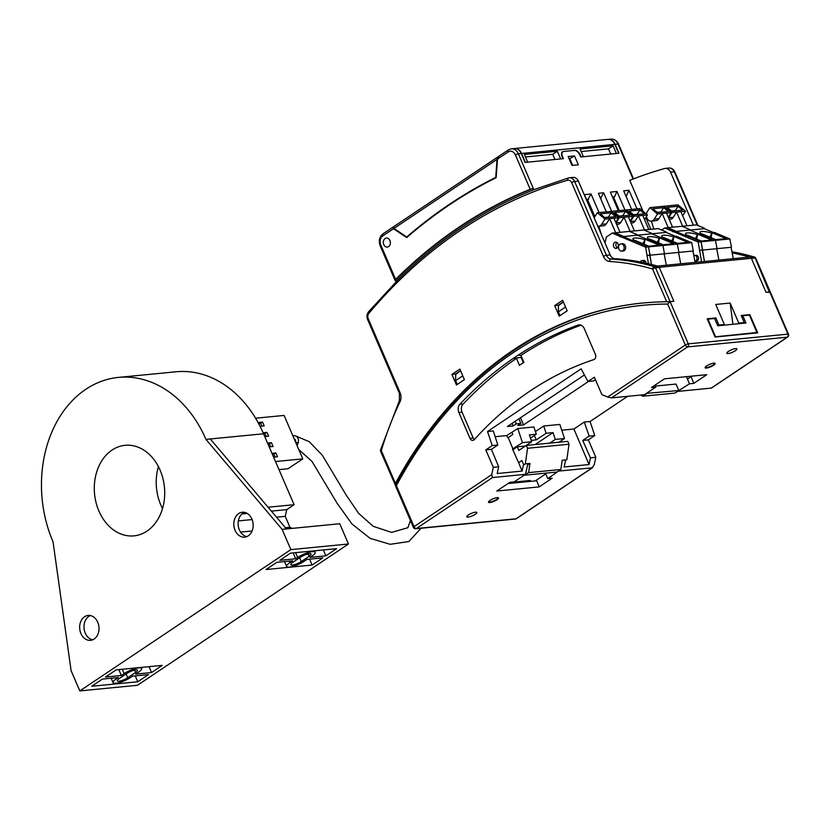 <?xml version="1.0" encoding="UTF-8"?>
<svg xmlns="http://www.w3.org/2000/svg" width="830" height="830" viewBox="0 0 830 830"><rect width="100%" height="100%" fill="white"/><g stroke="black" fill="none" stroke-linecap="round" stroke-linejoin="round"><path stroke-width="1.25" d="M584.413 374.952L507.431 426.495L513.189 425.935L512.089 423.383M714.682 318.72L715.854 317.942L707.212 318.782L715.066 337.022L757.686 332.861L749.832 314.622L749.096 315.12M582.733 440.429L588.325 439.879L595.826 457.309L590.452 457.838L582.733 440.429L589.165 436.124L584.299 422.055L573.893 429.017L561.734 430.21M584.299 422.055L590.057 421.495L627.667 396.315M522.091 471.087L518.625 462.694L521.883 460.515L523.543 464.364L522.091 471.087L497.18 473.515L498.685 466.792L491.391 449.341L497.824 445.036L493.29 430.936L487.532 431.507L581.125 368.842L587.941 381.51L594.373 377.204L601.875 394.624L607.643 397.031L685.331 345.021L667.683 304.05A450.348 347.5 -95.6 0 0 396.398 485.675L395.422 483.413A452.63 349.254 84.4 0 1 642.534 303.054A452.63 349.254 84.4 0 1 666.708 301.788L670.111 301.632L667.683 304.05M495.147 436.705L506.746 435.574L517.775 428.55L533.898 426.973L536.315 434.235L529.405 434.91L531.688 441.736L525.276 446.021M558.953 442.255L564.514 438.531L559.814 424.441L543.692 426.018L535.423 431.548M513.189 425.935L516.25 423.891L520.856 423.435L517.796 425.489L523.554 424.929L588.491 381.458M686.431 376.675L689.471 383.802L693.797 383.377L706.787 374.683L664.446 378.822L651.457 387.517L655.793 387.091L655.015 385.13M565.541 307.038L558.351 311.841L558.466 305.15L563.321 301.892L558.455 305.679M559.264 470.569L547.841 478.62L552.168 478.205L539.178 486.899L536.72 480.757L507.991 483.558M655.793 387.091L644.474 394.675L611.482 397.892L607.643 397.031M539.178 486.899L496.838 491.028L509.828 482.334L514.164 481.908L525.494 474.324L527.818 463.949M518.625 462.694L512.504 449.051L522.475 442.629L531.688 441.736M560.146 315.545L567.139 310.752M511.986 432.43L512.826 434.474L508.219 437.555L507.618 437.618L506.746 435.574M508.219 437.555L512.961 448.999M573.893 429.017L589.061 464.551L564.141 466.979L565.5 460.681M590.452 457.838L589.061 464.551M515.15 421.329L516.25 423.891M611.482 397.892L687.645 346.909A2.272 1.753 -95.6 0 0 688.298 343.859L787.94 334.127A2.272 0.55 -23.3 0 1 788.5 334.251L770.427 292.285L766.017 292.274L751.389 258.306A2.272 1.753 -95.6 0 0 749.635 257.072L657.485 266.067A2.272 1.753 -95.6 0 0 657.391 266.077M595.826 457.309L594.249 464.624L592.153 467.819L559.171 471.035M689.471 383.802L677.768 391.231M713.8 363.156A5.457 1.328 -23.3 0 1 715.138 363.457A5.457 1.328 -23.3 0 1 710.656 366.829A5.457 1.328 -23.3 0 1 705.116 367.773A5.457 1.328 -23.3 0 1 708.032 365.148A5.457 1.328 -23.3 0 1 713.8 363.156M564.514 438.531L555.301 439.433L549.74 443.147M558.351 311.841L559.949 315.556M534.385 435.522L536.263 439.869L546.109 433.27L553.019 432.596L555.301 439.433M543.692 426.018L546.109 433.27M525.494 474.324L492.512 477.551L491.723 474.636L414.046 526.645L396.398 485.675M491.723 474.636L493.3 467.321L498.685 466.792M497.18 497.637A5.457 1.328 -23.3 0 1 498.529 497.938A5.457 1.328 -23.3 0 1 494.037 501.32A5.457 1.328 -23.3 0 1 488.497 502.254A5.457 1.328 -23.3 0 1 491.412 499.629A5.457 1.328 -23.3 0 1 497.18 497.637M523.554 424.929L520.472 417.77M732.942 324.291L730.141 303.054L738.773 323.098L744.251 322.559L743.141 323.306M738.773 323.098L737.663 323.835M723.272 325.236L724.372 324.499L718.904 325.028L717.794 325.775M691.079 376.602L693.797 383.377M715.854 317.942L718.904 325.028M530.484 438.136L536.315 434.235M744.251 322.559L741.19 315.473L749.832 314.622M730.141 303.054L715.74 304.454L724.372 324.499M588.325 439.879L594.757 435.574L590.057 421.495M594.757 435.574L589.165 436.124M678.141 391.387L711.445 388.077L787.68 337.042A2.272 2.272 0 0 0 788.5 334.251M728.18 353.528A5.457 1.328 156.7 0 0 733.948 351.536A5.457 1.328 156.7 0 0 736.864 348.911A5.457 1.328 156.7 0 0 731.323 349.855A5.457 1.328 156.7 0 0 726.831 353.238A5.457 1.328 156.7 0 0 728.18 353.528M591.811 209.461L591.043 209.98M614.791 202.427L615.559 201.908M520.856 423.435L518.875 418.839M595.442 379.684L593.533 380.96L587.941 381.51M468.12 517.09A5.457 1.328 -23.3 0 1 466.782 516.8A5.457 1.328 -23.3 0 1 471.274 513.417A5.457 1.328 -23.3 0 1 476.804 512.473A5.457 1.328 -23.3 0 1 473.899 515.108A5.457 1.328 -23.3 0 1 468.12 517.09M493.3 467.321L485.799 449.891L491.391 449.341M487.532 431.507L492.232 445.586L485.799 449.891M523.336 362.71L521.022 357.336L513.158 358.498A445.347 343.641 -95.6 0 0 459.986 404.106A6.827 5.26 -95.6 0 0 458.876 412.531L470.019 438.406A3.642 2.812 -95.6 0 0 473.11 440.336A3.642 2.812 -95.6 0 0 474.355 439.568A407.136 314.155 84.4 0 1 593.792 359.608A3.642 2.812 -95.6 0 0 595.411 354.452L584.268 328.576A6.827 5.26 -95.6 0 0 579.579 324.841A6.827 5.26 -95.6 0 0 578.022 325.08A445.347 343.641 -95.6 0 0 518.169 355.147L520.929 355.396L523.917 362.326L519.435 365.325L516.457 358.394A444.953 343.33 -95.6 0 0 463.078 404.137A6.422 4.959 -95.6 0 0 462.02 412.074L473.162 437.939A3.237 2.5 -95.6 0 0 474.47 439.454M516.457 358.394L513.158 358.498L518.159 355.136M547.841 478.62L545.331 473.173M581.052 325.163A6.422 4.959 -95.6 0 0 581 325.184A444.953 343.33 -95.6 0 0 520.929 355.396M521.022 357.336L521.728 357.274M643.976 302.909C543.754 312.007 450.472 380.576 395.319 485.415L413.392 527.403A2.272 2.272 0 0 0 415.706 528.772L515.347 519.041A2.272 2.272 0 0 0 516.395 518.667L592.62 467.632M533.545 189.78L568.509 177.931A2.272 1.432 74.2 0 0 567.689 180.255A4.544 3.507 84.4 0 1 571.663 182.652A2.272 0.55 156.7 0 1 574.63 181.48A6.827 5.26 84.4 0 0 569.38 177.765L568.509 177.931A2.272 1.432 74.2 0 1 568.664 177.9A6.827 5.26 84.4 0 1 569.38 177.765L573.125 177.402A6.827 5.26 84.4 0 1 578.375 181.116L610.175 254.955A6.827 5.26 84.4 0 0 614.781 258.69A318.43 245.711 84.4 0 1 658.076 266.274A2.272 1.753 84.4 0 1 659.3 267.468L673.856 301.269L670.111 301.632L673.856 301.269L659.228 267.302A2.272 1.753 -95.6 0 0 657.485 266.067M462.777 375.834L455.587 380.648L455.701 373.946L460.557 370.699L455.691 374.475M457.382 384.342L464.375 379.549M457.185 384.363L455.587 380.648M497.824 445.036L492.232 445.586M531.231 440.367L536.263 439.869M535.132 444.579L553.019 432.596M522.475 442.629L517.775 428.55M705.095 367.534A5.457 1.328 156.7 0 0 706.288 367.669A5.457 1.328 156.7 0 0 711.663 365.874A5.457 1.328 156.7 0 0 714.983 363.281M715.46 336.555L707.959 319.135L714.589 318.492L717.722 325.785L745.952 323.026L742.809 315.732L749.428 315.089L756.939 332.508L715.004 336.866M640.594 395.049L642.762 396.221L675.008 393.078L678.816 390.536L646.425 393.368M642.762 396.221L646.56 393.679M655.389 386.064L676.014 384.051L678.816 390.536M687.437 379.04L691.753 376.156M756.192 333.006L756.939 332.508M741.647 316.51L742.809 315.732M488.476 502.026A5.457 1.328 156.7 0 0 493.86 500.915A5.457 1.328 156.7 0 0 498.363 497.772M524.695 474.864L528.627 472.633L560.883 469.49L562.201 460.256L566.807 459.799L569.017 444.226L567.803 441.384L526.334 445.43L518.833 450.451L517.266 446.81L525.483 446.001M545.684 473.94L535.298 480.892M528.679 481.545L530.256 480.477L509.579 482.5M512.743 482.189L513.116 483.06M524.83 475.175L557.086 472.031L560.883 469.49M569.017 444.226L527.548 448.273L525.338 463.856L529.945 463.399L527.579 464.976M526.334 445.43L527.548 448.273M525.338 463.856L523.367 465.163M529.945 463.399L528.627 472.633M512.816 449.787L517.266 446.81M625.747 195.641L626.546 195.569L629.005 190.298L623.672 190.817L631.672 209.399M395.09 280.416L395.225 280.55A591.375 456.313 84.4 0 1 532.601 188.586L530.194 189.282L515.399 154.94A6.827 5.26 -95.6 0 0 508.199 151.931L497.492 159.101L496.143 177.703A616.389 475.621 -95.6 0 0 406.69 237.598L393.503 228.717L392.984 227.275M532.601 188.586L533.202 189.987L533.846 189.707M499.131 156.216L497.492 159.101M614.781 258.69L611.036 259.053A2.272 1.432 93.5 0 0 609.604 261.46A316.157 243.958 84.4 0 1 652.588 268.993A2.272 1.38 -73.8 0 1 654.331 266.648A2.272 1.753 84.4 0 1 655.555 267.831A2.272 0.55 156.7 0 0 652.588 268.993L666.708 301.788M643.084 211.328L629.742 180.338A590.005 455.265 84.4 0 1 664.56 168.542A6.827 5.26 84.4 0 1 665.276 168.407A6.827 5.26 84.4 0 1 670.526 172.121L693.382 225.179M615.134 144.327A9.099 7.024 -95.6 0 0 608.131 139.367L611.015 139.087A9.099 7.024 -95.6 0 1 618.008 144.047L615.134 144.327L618.973 153.239L580.668 156.984L579.797 154.961A5.457 3.206 -123.8 0 0 574.246 150.427L563.881 151.444A5.457 3.206 56.2 0 0 562.937 151.766A5.457 3.206 56.2 0 0 562.522 156.642L563.394 158.665L525.089 162.41L521.25 153.488A9.099 7.024 -95.6 0 0 514.247 148.529L511.373 148.819A9.099 7.024 -95.6 0 1 518.366 153.778L533.825 189.665M533.202 189.987A589.819 455.12 -95.6 0 0 398.95 278.859A589.819 455.12 -95.6 0 0 395.827 281.961L395.62 279.378A591.375 456.313 84.4 0 1 530.194 189.282M389.913 240.513A4.544 3.507 84.4 0 1 387.299 247.091A4.544 3.507 84.4 0 1 383.367 242.91A4.544 3.507 84.4 0 1 386.417 238.034A4.544 3.507 84.4 0 1 389.913 240.513M451.914 374.423L456.459 384.964L464.406 379.632L459.872 369.101L451.914 374.423L455.514 374.071M659.3 267.468L655.555 267.831L688.298 343.859A2.272 0.55 -23.3 0 0 685.331 345.021A2.272 1.338 -123.8 0 0 687.645 346.909L787.286 337.177A2.272 1.753 -95.6 0 0 787.94 334.127L769.763 291.911L766.017 292.274L751.451 258.472L755.196 258.109L769.234 291.776M574.495 155.895L578.344 164.807L572.005 165.429L568.166 156.517L574.495 155.895L569.245 159.028M572.669 165.367L569.909 158.966M612.436 196.938L614.522 196.741L616.981 191.471L624.98 210.052M614.522 196.741L613.598 197.353L619.304 210.602M395.402 485.27L380.648 451.385A2.272 0.55 156.7 0 1 381.302 450.628A2.272 0.674 16.6 0 1 380.565 449.829A2.272 2.272 0 0 0 380.648 451.385M732.164 252.911A318.43 245.711 84.4 0 1 749.532 257.082M645.771 217.564L650.834 229.329M633.394 178.741L632.709 179.27L633.456 178.896M586.727 199.978L587.682 199.885L594.882 216.609M612.654 197.447L613.598 197.353M754.304 256.947A2.272 2.272 0 0 1 755.757 258.234A2.272 0.55 156.7 0 0 755.196 258.109A2.272 1.753 84.4 0 0 753.972 256.916A2.272 1.38 -73.8 0 1 754.304 256.947L731.956 251.781A318.43 245.711 84.4 0 1 753.972 256.916L750.486 257.259M590.825 209.482L591.593 208.973M567.17 310.835L562.636 300.294L554.679 305.627L559.223 316.157L567.17 310.835M554.679 305.627L558.279 305.274M588.906 205.031L589.674 204.512M521.562 357.284L522.879 360.334M594.322 217.605L584.434 194.645L591.064 194.002L587.682 199.885M586.52 199.47L588.605 199.273M600.557 198.463L603.659 192.778L611.689 211.411M591.064 194.002L599.063 212.584M601.2 198.038L600.412 198.111M625.903 195.994L626.546 195.569M618.36 210.696L610.361 192.124L616.981 191.471M603.659 192.778L598.337 193.297L606.336 211.868L611.015 211.411L618.63 217.771L615.725 222.347M600.557 231.892L598.046 226.237M629.005 190.298L637.004 208.88M579.88 155.148L580.232 154.909A5.457 3.206 56.2 0 0 574.682 150.386L563.446 151.485A5.457 3.206 -123.8 0 0 562.501 151.807A5.457 3.206 -123.8 0 0 562.086 156.683L562.958 158.706L560.655 158.935L557.335 151.236L524.363 154.453L527.683 162.151L525.38 162.379L521.541 153.467A9.099 7.024 84.4 0 0 514.538 148.508A9.099 7.024 84.4 0 0 514.393 148.518M498.457 156.569L497.035 159.401L393.96 228.416L406.721 237.007A616.389 475.621 84.4 0 1 495.728 177.423L497.035 159.401M393.462 226.964L393.96 228.416M580.232 154.909L581.104 156.943L583.407 156.714L580.087 149.016L613.059 145.8L608.473 148.871L581.176 151.537M514.538 148.508L607.84 139.399A9.099 7.024 84.4 0 1 614.843 144.358L618.682 153.27L616.379 153.498L613.059 145.8M406.721 237.007L407.447 236.934M610.704 154.048L608.473 148.871M554.98 159.495L552.749 154.307L525.452 156.974M383.802 244.611A4.544 3.507 84.4 0 1 386.417 238.034A4.544 3.507 84.4 0 1 390.349 242.225A4.544 3.507 84.4 0 1 387.299 247.091A4.544 3.507 84.4 0 1 383.802 244.611M557.335 151.236L552.749 154.307M621.016 243.885L622.51 243.74A3.642 2.812 84.4 0 1 625.664 247.091A3.642 2.812 84.4 0 1 623.226 250.982L621.722 251.127A3.642 2.812 84.4 0 1 618.578 247.776A3.642 2.812 84.4 0 1 621.016 243.885A3.642 2.812 84.4 0 1 623.818 245.867A3.642 2.812 84.4 0 1 621.722 251.127M640.335 261.969A2.843 2.189 84.4 0 1 642.015 260.558L643.52 260.413A2.843 2.189 84.4 0 1 645.989 263.151M604.977 242.879L606.388 236.986L612.198 233.095L645.647 247.174L648.427 263.722M614.636 242.433A3.185 2.459 84.4 0 1 615.549 242.101A3.185 2.459 84.4 0 1 618.194 244.414A3.185 2.459 84.4 0 1 617.084 248.097A3.185 2.459 84.4 0 1 616.171 248.44A3.185 2.459 84.4 0 1 613.526 246.116A3.185 2.459 84.4 0 1 614.636 242.433M612.198 233.095L615.072 232.815L632.325 240.555L622.957 236.602L651.758 233.801L661.126 237.743L651.758 233.801L666.158 232.39L675.527 236.332M630.354 240.742L633.238 240.461L648.521 246.894L651.509 264.49L649.745 255.225L678.546 252.413L680.714 263.795L678.546 252.413L692.946 251.013L695.115 262.394M646.871 255.505L692.946 251.013M647.213 255.422L650.087 255.142L648.521 246.894L677.322 244.082L678.888 252.33L677.322 244.082L691.722 242.682L693.289 250.919M645.647 247.174L648.521 246.894L633.238 240.461L634.815 240.306L648.749 246.168L659.113 245.161L645.19 239.299L649.216 238.905L663.149 244.767L673.514 243.75L659.591 237.888L662.029 237.65L677.322 244.082L662.029 237.65L663.616 237.494L677.55 243.356L687.914 242.35L673.981 236.488L676.429 236.249L691.722 242.682M620.083 236.892L666.158 232.39M620.176 236.457L623.05 236.177L615.072 232.815L643.873 230.003L651.851 233.365L643.873 230.003L658.273 228.603L666.251 231.964M658.543 242.827L659.425 238.314L657.225 242.267M664.145 253.824L666.314 265.206L664.145 253.824M662.921 245.493L664.488 253.731L662.921 245.493L647.639 239.061L662.921 245.493M659.113 238.345A7.678 1.878 12.3 0 0 651.042 236.612A7.678 1.878 12.3 0 0 647.348 237.702A7.678 1.878 12.3 0 0 648.77 238.947M637.357 235.201L646.726 239.144L637.357 235.201M629.472 231.414L637.45 234.766L629.472 231.414M615.995 222.969A5.686 4.389 -95.6 0 0 616.047 222.907L619.356 217.699L611.731 211.339L625.415 210.011L633.031 216.36L630.126 220.936M619.356 217.699L633.031 216.36M625.498 211.422L614.698 212.47L619.273 216.288L630.074 215.229L625.498 211.422L622.749 215.748A3.413 2.635 -95.6 0 0 622.625 215.956M634.431 230.927L628.351 216.817M616.649 224.494L617.821 224.38A5.686 4.389 -95.6 0 0 620.726 222.45L624.036 217.242L630.115 231.352M644.142 244.228L645.035 239.714L642.825 243.678M642.015 260.558A2.843 2.189 84.4 0 1 644.205 262.104A2.843 2.189 84.4 0 1 644.422 262.809M644.713 239.746A7.678 1.878 12.3 0 0 636.641 238.013A7.678 1.878 12.3 0 0 632.948 239.102A7.678 1.878 12.3 0 0 634.369 240.347M617.375 247.869A3.185 2.459 84.4 0 1 616.835 242.412M597.787 226.196A5.686 4.389 -95.6 0 0 598.741 226.237A5.686 4.389 -95.6 0 0 601.646 224.308L604.956 219.099L597.341 212.75L606.336 211.868M604.956 219.099L618.63 217.771M611.098 212.822L600.298 213.881L604.873 217.688L615.673 216.64L611.098 212.822L608.349 217.149A3.413 2.635 -95.6 0 0 608.224 217.367M620.031 232.338L613.951 218.228M598.741 226.237L603.42 225.781A5.686 4.389 -95.6 0 0 606.325 223.851L609.635 218.643L615.715 232.753M601.345 234.444L598.803 226.237M597.341 212.75L594.726 216.858A5.686 4.389 -95.6 0 0 594.207 217.885M672.943 241.416L673.825 236.903L671.615 240.866M673.514 236.934A7.678 1.878 12.3 0 0 665.442 235.212A7.678 1.878 12.3 0 0 661.749 236.291A7.678 1.878 12.3 0 0 663.17 237.536M630.395 221.569A5.686 4.389 -95.6 0 0 630.447 221.496L633.757 216.288L626.131 209.938L639.816 208.6L647.431 214.96L644.526 219.535M633.757 216.288L647.431 214.96M639.899 210.011L629.099 211.069L633.674 214.877L644.464 213.829L639.899 210.011L637.15 214.337A3.413 2.635 -95.6 0 0 637.025 214.555M648.832 229.526L642.752 215.416M631.049 223.083L632.211 222.969A5.686 4.389 -95.6 0 0 635.126 221.039L638.436 215.831L644.505 229.941M523.014 360.251L522.433 360.635M693.839 255.671A2.843 2.189 84.4 0 1 694.575 255.422L696.069 255.277A2.843 2.189 84.4 0 1 698.528 257.891A2.843 2.189 84.4 0 1 696.619 260.942L695.125 261.087A2.843 2.189 84.4 0 1 694.866 261.087M697.314 259.105A2.843 2.189 -95.6 0 0 697.989 260.091M661.666 230.035L664.747 227.97L698.196 242.049L701.589 261.761M664.747 227.97L667.631 227.69L684.875 235.419L675.506 231.477L704.307 228.665L713.676 232.608M682.903 235.616L685.788 235.336L701.07 241.769L704.463 261.481L702.304 250.1L716.695 248.689L731.095 247.288L733.264 258.67M699.42 250.38L731.095 247.288M699.763 250.297L702.647 250.006L701.07 241.769L715.47 240.358L729.871 238.957L731.438 247.195M698.196 242.049L701.07 241.769L685.788 235.336L687.375 235.181L701.298 241.042L711.663 240.026L697.74 234.164L701.765 233.77L715.699 239.631L726.063 238.625L712.14 232.763L714.589 232.525L729.871 238.957M672.632 231.757L704.307 228.665M672.725 231.331L675.599 231.051L667.631 227.69L682.021 226.279L696.422 224.878L704.4 228.24M711.092 237.691L711.984 233.178L709.775 237.141M716.695 248.689L718.863 260.07L716.695 248.689M715.47 240.358L717.037 248.606L715.47 240.358L700.188 233.925L715.47 240.358M711.663 233.209A7.678 1.878 12.3 0 0 703.591 231.487A7.678 1.878 12.3 0 0 699.898 232.566A7.678 1.878 12.3 0 0 701.319 233.811M689.906 230.076L699.275 234.019L689.906 230.076M682.021 226.279L690 229.64L682.021 226.279M668.555 217.844A5.686 4.389 -95.6 0 0 668.596 217.771L671.906 212.573L664.291 206.214L677.965 204.875L685.58 211.235L682.675 215.81M671.906 212.573L685.58 211.235M678.048 206.286L667.247 207.344L671.823 211.152L682.623 210.104L678.048 206.286L675.298 210.613A3.413 2.635 -95.6 0 0 675.174 210.83M686.981 225.802L680.901 211.692M669.208 219.359L670.37 219.245A5.686 4.389 -95.6 0 0 673.275 217.315L676.585 212.107L682.665 226.217M696.692 239.102L697.584 234.589L695.374 238.542M694.575 255.422A2.843 2.189 84.4 0 1 696.754 256.978A2.843 2.189 84.4 0 1 695.125 261.087M697.262 234.62A7.678 1.878 12.3 0 0 689.191 232.888A7.678 1.878 12.3 0 0 685.497 233.977A7.678 1.878 12.3 0 0 686.918 235.222M646.456 216.495A5.686 4.389 -95.6 0 0 651.291 221.112A5.686 4.389 -95.6 0 0 654.196 219.182L657.505 213.974L649.89 207.614L663.564 206.286L671.19 212.636L668.275 217.211M657.505 213.974L671.19 212.636M663.647 207.697L652.847 208.745L657.422 212.563L668.223 211.505L663.647 207.697L660.898 212.024A3.413 2.635 -95.6 0 0 660.773 212.231M672.58 227.202L666.5 213.092M651.291 221.112L655.97 220.656A5.686 4.389 -95.6 0 0 658.875 218.726L662.184 213.518L668.264 227.628M653.812 229.038L651.353 221.102M649.89 207.614L647.276 211.723A5.686 4.389 -95.6 0 0 646.414 214.109M325.879 555.83L336.586 548.661L290.51 553.154L279.803 560.323L295.677 558.777L297.669 557.449A11.309 2.749 -23.3 0 1 308.459 552.49A11.309 2.749 -23.3 0 1 315.213 552.272A11.309 2.749 -23.3 0 1 311.987 556.048L310.005 557.376L325.879 555.83L323.347 549.948M292.731 562.398A6.764 1.65 156.7 0 0 290.801 564.659A6.764 1.65 156.7 0 0 294.837 564.525A6.764 1.65 156.7 0 0 301.29 561.568L309.102 556.328A6.764 1.65 156.7 0 0 311.032 554.067A6.764 1.65 156.7 0 0 306.996 554.201A6.764 1.65 156.7 0 0 300.553 557.158L292.731 562.398M151.548 672.539L135.663 674.095L138.444 672.238A11.309 2.749 156.7 0 0 141.671 668.461A11.309 2.749 156.7 0 0 134.917 668.679A11.309 2.749 156.7 0 0 124.127 673.628L121.346 675.485L105.472 677.041L116.179 669.872L162.255 665.38L151.548 672.539L149.016 666.666M127.747 677.747A6.764 1.65 -23.3 0 1 121.294 680.714A6.764 1.65 -23.3 0 1 117.258 680.839A6.764 1.65 -23.3 0 1 119.188 678.587L127.011 673.348A6.764 1.65 -23.3 0 1 133.454 670.391A6.764 1.65 -23.3 0 1 137.49 670.256A6.764 1.65 -23.3 0 1 135.56 672.518L127.747 677.747L126.108 673.95M235.077 530.329A12.512 9.649 -95.6 0 0 244.694 537.145A12.512 9.649 -95.6 0 0 253.088 523.761A12.512 9.649 -95.6 0 0 242.267 512.245A12.512 9.649 -95.6 0 0 235.077 530.329M244.456 512.349A12.512 9.649 -95.6 0 0 239.393 529.903A12.512 9.649 -95.6 0 0 246.832 536.616M80.925 633.529A12.512 9.649 84.4 0 1 88.125 615.445A12.512 9.649 84.4 0 1 98.946 626.961A12.512 9.649 84.4 0 1 90.553 640.345A12.512 9.649 84.4 0 1 80.925 633.529M92.68 639.816A12.512 9.649 84.4 0 1 85.241 633.103A12.512 9.649 84.4 0 1 90.314 615.549M162.504 508.551A45.494 35.099 84.4 0 1 158.416 466.595M160.086 470.112A45.494 35.099 84.4 0 1 133.921 535.869A45.494 35.099 84.4 0 1 94.568 494.006A45.494 35.099 84.4 0 1 125.081 445.316A45.494 35.099 84.4 0 1 160.086 470.112M79.825 690.913L137.427 685.29L348.465 544.003L339.74 523.74L286.454 528.938L210.281 438.977L205.965 439.402L282.138 529.364L290.863 549.626L79.825 690.913L71.1 670.65L53.037 541.783A113.72 87.752 84.4 0 1 118.451 377.401A113.72 87.752 84.4 0 1 205.965 439.402M348.465 544.003L290.863 549.626M135.259 675.879L137.78 681.762L148.487 674.593L132.613 676.139L130.621 677.467A11.309 2.749 156.7 0 1 119.831 682.416A11.309 2.749 156.7 0 1 113.077 682.644L111.178 678.235M137.78 681.762L91.705 686.254L102.412 679.085L118.296 677.539L116.304 678.867A11.309 2.749 156.7 0 0 113.077 682.644M322.818 557.874L306.944 559.42L304.164 561.288A11.309 2.749 -23.3 0 1 293.374 566.236A11.309 2.749 -23.3 0 1 286.62 566.454A11.309 2.749 -23.3 0 1 289.846 562.678L292.627 560.821L276.743 562.377L266.036 569.536L312.122 565.043L322.818 557.874M286.454 528.938L282.138 529.364M118.451 377.401L176.053 371.788A113.72 87.752 84.4 0 1 263.556 433.779L294.1 504.692L286.775 509.599L285.23 516.343L289.94 527.278L292.129 528.388M268.08 507.234L294.1 504.692M241.924 513.977L247.257 513.459M271.358 511.104L286.775 509.599M238.355 520.918L252.102 519.57M276.504 517.194L285.23 516.343M240.576 532.092L252.092 530.972M285.416 527.714L289.94 527.278M121.346 675.485L118.815 669.613M309.59 559.171L312.122 565.043M295.677 558.777L293.156 552.894M255.588 418.216L284.099 415.436L302.805 458.876L288.041 468.753L279.005 469.635M275.508 461.532L302.805 458.876M273.63 457.164L277.511 456.78L275.871 452.973L271.991 453.356M269.2 446.872L273.08 446.488L271.441 442.681L267.561 443.064M264.76 436.58L268.64 436.196L267.001 432.389L263.12 432.772M260.06 426.309L264.21 425.904L262.571 422.096L258.068 422.532M275.871 452.973L272.448 454.415M275.114 457.019L273.931 454.28M271.441 442.681L268.017 444.123M270.673 446.727L269.491 443.977M267.001 432.389L263.577 433.831M266.243 436.435L265.06 433.685M262.571 422.096L260.63 423.393L258.649 423.591M261.813 426.143L260.63 423.393M296.953 445.305A5.997 4.555 -74.5 0 0 295.345 435.812A5.997 4.555 -74.5 0 0 292.949 435.999M295.605 440.969A2.48 1.587 -60.7 0 0 294.992 439.433A2.48 1.587 -60.7 0 1 295.605 440.969A2.48 1.587 -60.7 0 0 294.992 439.444A2.48 1.587 -60.7 0 1 295.605 440.969M298.136 442.888L295.584 442.11M492.512 477.551L416.359 528.534L516.001 518.802A2.272 1.338 56.2 0 0 516.395 518.667M515.347 519.041A2.272 1.753 84.4 0 0 516.001 518.802L592.153 467.819M787.68 337.042A2.272 1.338 56.2 0 1 787.286 337.177L711.123 388.17M413.392 527.403A2.272 0.55 156.7 0 1 414.046 526.645A2.272 1.338 -123.8 0 0 416.359 528.534A2.272 1.753 84.4 0 1 415.706 528.772M459.986 404.106L463.078 404.137M462.02 412.074L458.876 412.531M578.022 325.08L581 325.184M473.162 437.939L470.019 438.406M751.389 258.306L659.228 267.302M400.008 401.782A2.272 0.892 -154.5 0 1 399.396 400.662L399.427 393.41A2.272 0.55 156.7 0 1 400.07 392.652A9.099 7.024 -95.6 0 1 400.008 401.782A316.157 243.958 -95.6 0 0 381.302 450.628L395.422 483.413M521.25 153.488L518.366 153.778A2.272 0.55 156.7 0 0 515.399 154.94M508.759 149.763A2.272 1.338 56.2 0 0 508.365 149.898A2.272 1.338 56.2 0 0 508.199 151.931M399.427 393.41L367.628 319.581A2.272 0.55 -23.3 0 1 368.271 318.813L400.07 392.652M658.076 266.274L654.331 266.648A318.43 245.711 84.4 0 0 611.036 259.053A6.827 5.26 84.4 0 1 606.429 255.318A2.272 0.55 156.7 0 0 603.462 256.48A9.099 7.024 84.4 0 0 609.604 261.46M665.276 168.407L669.022 168.034A6.827 5.26 84.4 0 1 674.271 171.758L697.314 225.252M670.526 172.121L674.271 171.758A2.272 0.55 156.7 0 1 674.832 171.883L697.926 225.511M393.503 228.717L382.796 235.886A6.827 5.26 -95.6 0 0 380.825 245.037L395.62 279.378M610.175 254.955L606.429 255.318L574.63 181.48L578.375 181.116M571.663 182.652L603.462 256.48M383.367 233.718A2.272 1.338 56.2 0 0 382.972 233.853C379.383 236.841 378.449 240.825 380.182 245.794A2.272 0.55 -23.3 0 1 380.825 245.037M392.652 227.368L382.972 233.853A2.272 1.338 56.2 0 0 382.796 235.886M633.083 179.041L618.008 144.047A2.272 0.55 -23.3 0 1 618.568 144.171L633.477 178.772M368.271 318.813A4.544 3.507 84.4 0 1 368.873 313.367A2.272 1.152 40 0 1 368.572 311.758L398.95 278.859M567.689 180.255A587.733 453.512 -95.6 0 0 368.873 313.367M614.843 144.358L521.541 153.467M620.726 222.45L616.047 222.907M622.749 215.748L619.056 216.111M606.325 223.851L601.646 224.308M608.349 217.149L604.655 217.512M635.126 221.039L630.447 221.496M637.15 214.337L633.456 214.7M673.275 217.315L668.596 217.771M675.298 210.613L671.605 210.976M658.875 218.726L654.196 219.182M660.898 212.024L657.204 212.387M297.669 557.449L295.605 552.655M299.651 557.76L301.29 561.568M124.127 673.628L122.249 669.281M263.556 433.779L210.281 438.977M134.533 670.111L135.56 672.518M116.304 678.867L115.837 677.778M308.075 553.921L309.102 556.328M289.846 562.678L289.193 561.153M511.373 148.819L508.365 149.898L498.685 156.382M562.937 151.766L561.9 152.471M669.022 168.034C671.626 167.94 673.566 169.227 674.832 171.883M611.015 139.087C614.387 138.963 616.908 140.664 618.568 144.171M399.396 400.662L380.565 449.829M380.182 245.794L395.08 280.395M367.628 319.581C366.528 316.687 366.839 314.082 368.572 311.758M755.757 258.234L770.23 291.828M498.228 156.694L393.119 227.067M315.213 552.272L314.58 550.809M141.671 668.461L141.225 667.424M286.62 566.454L284.534 561.609M298.779 449.528L311.976 461.407L337.042 503.136L351.93 523.979L370.149 538.359L390.162 544.314L408.92 541.513L421.018 528.254M295.345 435.823L309.268 441.705L322.393 455.328L346.172 495.054L358.529 513.251L373.21 526.313L391.594 532.404L407.862 527.724L410.425 520.514M294.889 439.381L294.162 438.8"/></g></svg>
